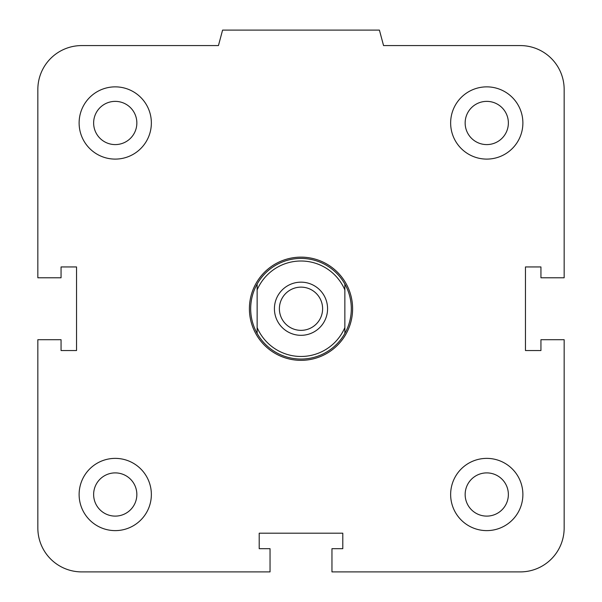 <?xml version="1.0" encoding="UTF-8"?>
<svg xmlns="http://www.w3.org/2000/svg" width="602" height="602" viewBox="0 0 602 602"><rect width="100%" height="100%" fill="white"/><g stroke="black" fill="none" stroke-linecap="round" stroke-linejoin="round"><path stroke-width="0.9" d="M465.15 494.498A21.612 21.612 0 0 1 486.762 472.894A21.612 21.612 0 0 1 508.366 494.498A21.612 21.612 0 0 1 486.762 516.11A21.612 21.612 0 0 1 465.15 494.498M450.642 494.498A36.12 36.12 0 0 1 504.822 463.216A36.12 36.12 0 0 1 504.822 525.779A36.12 36.12 0 0 1 450.642 494.498M93.634 494.498A21.612 21.612 0 0 1 115.238 472.894A21.612 21.612 0 0 1 136.85 494.498A21.612 21.612 0 0 1 115.238 516.11A21.612 21.612 0 0 1 93.634 494.498M79.118 494.498A36.12 36.12 0 0 1 133.298 463.216A36.12 36.12 0 0 1 133.298 525.779A36.12 36.12 0 0 1 79.118 494.498M93.634 122.981A21.612 21.612 0 0 1 115.238 101.369A21.612 21.612 0 0 1 136.85 122.981A21.612 21.612 0 0 1 115.238 144.593A21.612 21.612 0 0 1 93.634 122.981M79.118 122.981A36.12 36.12 0 0 1 133.298 91.7A36.12 36.12 0 0 1 133.298 154.262A36.12 36.12 0 0 1 79.118 122.981M465.15 122.981A21.612 21.612 0 0 1 486.762 101.369A21.612 21.612 0 0 1 508.366 122.981A21.612 21.612 0 0 1 486.762 144.593A21.612 21.612 0 0 1 465.15 122.981M450.642 122.981A36.12 36.12 0 0 1 504.822 91.7A36.12 36.12 0 0 1 504.822 154.262A36.12 36.12 0 0 1 450.642 122.981M331.958 548.678L342.794 548.678L342.794 533.199L259.206 533.199L259.206 548.678L270.042 548.678L270.042 571.9L81.699 571.9A43.863 43.863 0 0 1 37.843 528.037L37.843 339.701L61.058 339.701L61.058 350.537L76.537 350.537L76.537 266.942L61.058 266.942L61.058 277.778L37.843 277.778L37.843 89.442A43.863 43.863 0 0 1 81.699 45.579L218.443 45.579L222.589 30.1L379.41 30.1L383.557 45.579L520.301 45.579A43.863 43.863 0 0 1 564.157 89.442L564.157 277.778L540.942 277.778L540.942 266.942L525.463 266.942L525.463 350.537L540.942 350.537L540.942 339.701L564.157 339.701L564.157 528.037A43.863 43.863 0 0 1 520.301 571.9L331.958 571.9L331.958 548.678M257.137 327.563L257.137 333.388A50.312 50.312 0 0 1 257.137 284.091L257.137 327.563A47.731 47.731 0 0 0 344.863 327.563L344.863 284.091A50.312 50.312 0 0 1 344.863 333.388L344.863 327.563M257.137 289.916A47.731 47.731 0 0 1 344.863 289.916M327.571 308.743A26.571 26.571 0 0 1 287.711 331.755A26.571 26.571 0 0 1 287.711 285.724A26.571 26.571 0 0 1 327.571 308.743M257.137 333.388A50.312 50.312 0 0 0 344.863 333.388M344.863 284.091A50.312 50.312 0 0 0 257.137 284.091M279.388 308.743A21.612 21.612 0 0 1 311.806 290.029A21.612 21.612 0 0 1 311.806 327.458A21.612 21.612 0 0 1 279.388 308.743M249.401 308.743A51.599 51.599 0 0 0 326.803 353.427A51.599 51.599 0 0 0 326.803 264.052A51.599 51.599 0 0 0 249.401 308.743"/></g></svg>

